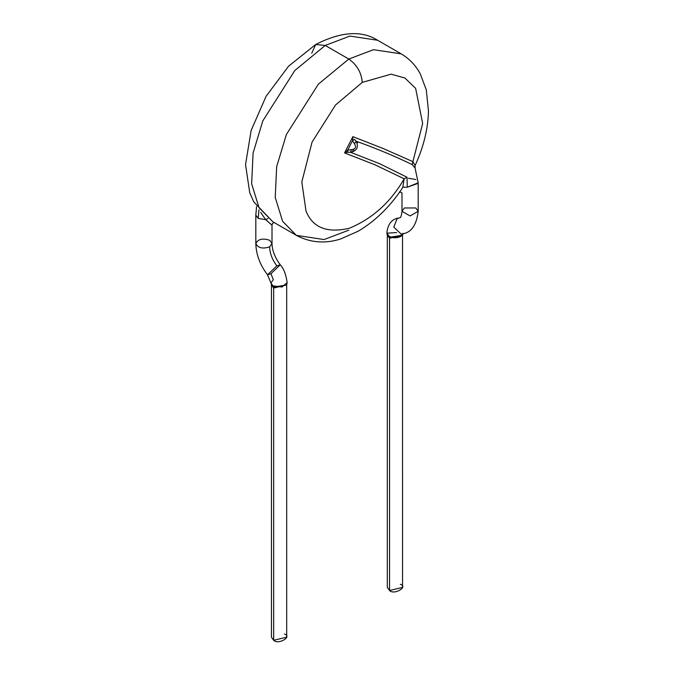 <?xml version="1.0" encoding="UTF-8"?>
<svg xmlns="http://www.w3.org/2000/svg" width="674" height="674" viewBox="0 0 674 674"><rect width="100%" height="100%" fill="white"/><g stroke="black" fill="none" stroke-linecap="round" stroke-linejoin="round"><path stroke-width="1.01" d="M273.939 222.403L272.49 223.599L272.01 225.116L265.674 219.657L267.923 218.519L265.674 219.657L258.184 218.393L258.968 209.749L258.184 218.393L265.674 219.657L260.661 212.327M400.322 584.299C408.638 586.886 394.029 595.319 389.547 590.517L389.547 584.299M387.078 234.047L389.547 238.259L389.378 237.273L402.513 235.251L389.378 237.273L389.547 238.259L402.555 235.167L389.547 238.259L389.547 590.517L389.547 238.259L387.314 235.159L387.314 587.408L389.547 590.517L402.555 587.408L402.53 234.788M402.555 235.15L402.791 234.299M389.075 237.096L388.89 236.085L389.075 237.096M400.676 236.473L401.771 233.937L400.676 236.473C396.657 238.31 392.731 238.183 388.89 236.085C392.731 238.183 396.657 238.31 400.676 236.473L402.538 234.779M397.138 218.629L399.118 217.963L397.138 218.629L393.793 227.146L401.114 234.03L393.793 227.146L397.138 218.629L399.96 217.702L397.138 218.629M401.114 234.03C410.82 233.288 416.515 225.706 418.183 211.282L410.087 215.95L401.99 211.282L404.366 207.971L415.816 207.971L418.183 211.282L410.087 215.95L401.99 211.282C401.493 215.537 400.811 217.677 399.96 217.702L399.118 217.963C391.998 218.848 387.904 223.802 386.851 232.816L388.89 236.085M284.453 634.074C292.769 636.669 278.16 645.102 273.678 640.3L273.678 634.074M356.192 141.245L354.44 143.789C356.597 147.227 355.602 149.173 351.449 149.645L350.539 152.299C356.95 150.875 358.838 147.185 356.192 141.245L354.431 139.35L352.536 140.639L354.44 143.789L356.192 141.245C358.838 147.185 356.95 150.875 350.539 152.299L351.449 149.645L347.683 150.125L347.843 152.214L350.539 152.299L379.479 163.63L406.986 177.22L407.298 187.195L418.133 183.362L418.183 182.806L407.298 187.195L406.986 177.22L379.479 163.63L350.539 152.299L347.843 152.214L347.683 150.125L351.449 149.645C355.602 149.173 356.597 147.227 354.44 143.789L352.536 140.639L354.431 139.35L356.192 141.245C375.393 148.069 394.063 155.846 412.193 164.591C394.063 155.846 375.393 148.069 356.192 141.245M418.183 211.282L418.183 182.806L415.074 168.028L412.193 164.591L412.901 161.659L383.211 148.524L352.873 136.645L352.536 140.639L347.683 150.125L344.557 152.897L347.843 152.214M273.678 640.3L286.686 637.191L286.686 284.933L273.678 288.042L271.445 284.942L273.678 288.042L273.678 640.3L273.678 288.042L286.686 284.95L273.509 287.057L271.445 284.933L271.445 637.191L273.678 640.3M408.326 178.248L415.816 179.503M344.557 152.897L375.014 164.818L404.164 178.795L406.986 177.22L404.164 178.795L402.816 187.22L407.298 187.195L402.816 187.22L401.241 189.866L402.816 187.22L404.164 178.795L375.014 164.818L344.557 152.897L347.683 150.125L352.536 140.639L352.873 136.645L344.557 152.897L352.873 136.645L383.211 148.524L412.901 161.659L412.193 164.591L414.973 167.826M270.956 283.004L273.324 279.626L270.914 273.728L267.511 274.781L276.862 265.859C272.229 259.692 269.827 253.357 269.634 246.861C262.624 249.119 258.016 248.015 255.817 243.558C258.016 239.102 262.624 237.998 269.634 240.256L272.01 243.558L269.634 246.861C269.827 253.357 272.229 259.692 276.862 265.859L280.266 264.806L276.862 265.859L267.511 274.781L270.956 283.013L272.945 285.835L270.956 283.004L271.487 285.035L273.509 287.057L273.678 288.042L273.509 287.057L286.652 285.018L287.149 282.6M412.901 161.659L422.665 123.536L415.631 88.37L404.906 78.016L391.131 74.165L362.258 82.388L335.5 105.034L312.037 142.172L301.809 182.005L305.996 210.945C312.593 227.677 327.075 233.44 349.444 228.216C372.562 218.544 390.802 202.065 404.164 178.795C390.802 202.065 372.562 218.544 349.444 228.216C327.075 233.44 312.593 227.677 305.996 210.945L301.809 182.005L312.037 142.172L335.5 105.034L362.258 82.388L391.131 74.165L404.906 78.016L415.631 88.37L422.665 123.536L412.901 161.659L415.074 165.577C423.601 147.058 428.066 128.869 428.462 111.008L426.288 89.861L420.247 73.786C415.656 65.285 409.303 58.646 401.182 53.861L373.489 49.691L348.787 59.051L318.364 84.157L286.399 134.48L276.66 166.655L275.236 197.423L282.6 221.299L296.392 235.369L282.6 221.299L275.236 197.423L276.66 166.655L286.399 134.48L318.364 84.157L348.787 59.051C356.917 64.738 361.407 72.514 362.258 82.388C361.407 72.514 356.917 64.738 348.787 59.051L373.489 49.691L401.182 53.861L377.608 40.255L349.907 36.076L325.213 45.444L294.791 70.551L262.818 120.865L253.087 153.04L251.655 183.817L259.018 207.685L272.818 221.754L259.018 207.685L251.655 183.817L253.087 153.04L262.818 120.865L294.791 70.551L325.213 45.444L348.787 59.051L325.213 45.444L349.907 36.076L377.608 40.255C361.626 30.178 340.985 31.594 315.685 44.501L325.213 45.444L315.685 44.501L311.742 53.221L315.685 44.501L288.548 66.229L266.104 96.272L251.149 130.411L245.538 164.616L249.734 192.705L253.753 201.838L272.818 221.754L296.392 235.369C314.657 245.1 331.44 242.033 340.934 238.857L358.13 231.233C374.491 221.62 388.864 207.828 401.249 189.849L401.241 189.866M272.945 285.835L281.968 287.031L287.149 282.591C285.987 274.343 283.695 268.412 280.266 264.806L270.914 273.728L273.324 279.626M348.787 230.179L324.093 239.548L296.392 235.369M265.674 219.657L271.993 225.217M351.727 152.762L353.85 149.274M357.919 141.919L357.169 143.351M258.184 218.393L255.817 215.09L258.184 218.393M256.592 206.505L255.817 215.09L255.817 243.558C258.016 248.015 262.624 249.119 269.634 246.861L272.01 243.558C272.153 250.408 274.908 257.493 280.266 264.806M402.513 235.251L403.044 233.288M386.851 232.816L387.348 235.243L386.851 233.179L396.674 232.572M401.99 211.282L401.99 192.84L399.37 191.879M415.074 165.568L415.074 168.028M255.817 243.558C256.128 254.57 260.029 264.975 267.511 274.781M272.01 243.558L272.01 225.116"/></g></svg>

